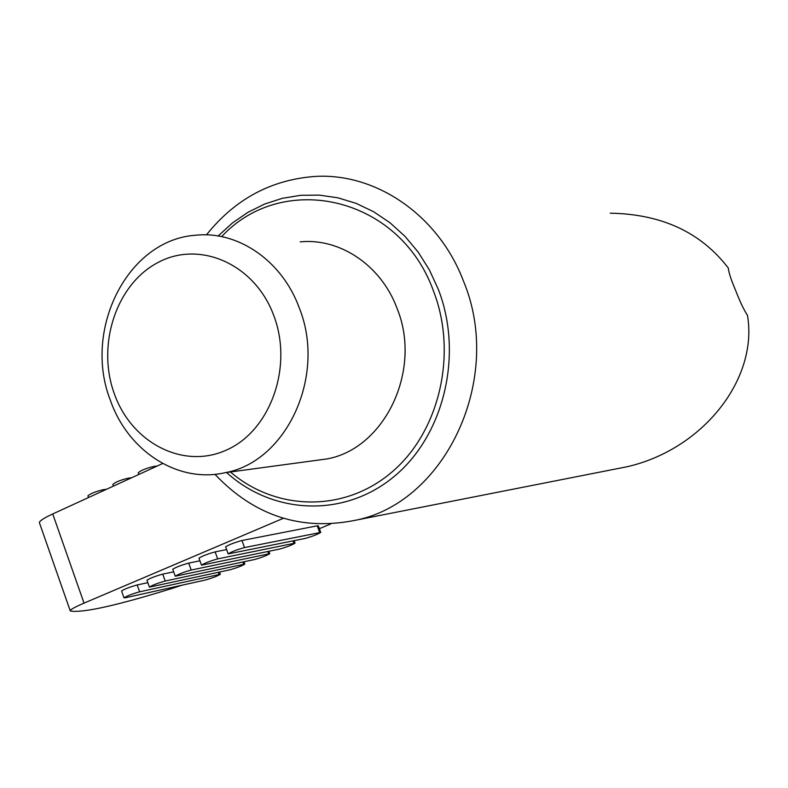 <?xml version="1.0" encoding="UTF-8"?>
<svg xmlns="http://www.w3.org/2000/svg" width="788" height="788" viewBox="0 0 788 788"><rect width="100%" height="100%" fill="white"/><g stroke="black" fill="none" stroke-linecap="round" stroke-linejoin="round"><path stroke-width="1.18" d="M299.282 307.921C326.695 375.955 286.399 461.876 225.181 472.682C177.674 483.753 127.695 450.805 110.241 399.94C82.799 329.67 127.459 239.591 195.917 235.218C238.084 230.697 282.173 260.749 299.282 307.921M273.84 315.712C293.372 367.08 270.185 430.918 226.511 450.027C183.112 469.904 131.429 442.649 114.27 393.606C96.5 344.849 116.151 284.202 158.093 262.463C199.738 239.985 254.948 264.039 273.84 315.712M300.169 241.867C339.904 237.828 381.165 265.329 397.044 308.335C422.506 370.34 384.564 448.786 326.921 458.931L313.417 460.763M218.158 236.006L232.263 223.093L247.846 212.376L264.63 204.053L282.36 198.31L300.721 195.306L319.376 195.129L338.003 197.837L356.235 203.403L373.709 211.775L390.099 222.837L405.042 236.39L418.251 252.199L429.421 269.969L438.325 289.354C463.856 355.083 443.536 436.611 393.251 477.233C343.105 518.228 272.54 514.298 226.57 472.495M206.446 234.883C234.982 199.147 271.19 179.664 315.082 176.443C375.955 172.671 438.729 215.242 463.639 281.513C503.887 378.407 446.018 500.941 357.407 519.863C302.257 531.526 254.76 516.337 214.927 474.307M230.421 471.973C275.721 510.851 343.568 512.889 391.281 472.603C439.103 432.632 458.005 354.314 433.508 291.097C399.408 195.641 282.34 170.769 221.664 236.646M611.498 469.815L626.854 466.791C702.916 449.574 758.371 378.998 747.467 315.338C743.813 309.753 739.873 301.459 735.647 290.467C731.087 279.789 728.644 272.313 728.319 268.068C701.024 232.381 661.664 214.09 610.237 213.193M162.673 463.511L52.737 513.953C43.803 518.11 39.361 521.026 39.4 522.7L39.459 522.868M157.167 466.033L153.995 466.427C146.263 468.2 140.993 470.318 138.205 472.761L138.235 472.82M131.675 477.725L128.474 478.149C120.771 479.931 115.57 482.01 112.851 484.393L112.881 484.453M106.597 489.24L103.356 489.673C95.693 491.466 90.541 493.524 87.901 495.839L87.921 495.888M172.779 569.33L172.759 569.281C175.734 567.281 181.053 565.223 188.726 563.095L199.925 560.8M191.228 570.049L269.752 553.668C266.797 555.53 261.774 557.48 254.682 559.5L175.251 576.225C178.236 574.255 183.565 572.196 191.228 570.049L188.726 563.095M124.002 597.826C126.819 595.964 132.029 593.955 139.624 591.808L220.315 574.275C217.508 576.058 212.593 577.959 205.56 579.968L125.587 597.728L124.002 597.826L121.579 590.99C124.386 589.089 129.587 587.08 137.191 584.952L147.839 582.677M225.654 546.921L225.634 546.872C228.786 544.754 234.223 542.636 241.965 540.509L317.219 525.823L318.303 525.823L320.716 532.353M244.536 547.571L320.736 532.412C317.603 534.372 312.462 536.372 305.311 538.401L228.185 553.915C231.347 551.836 236.804 549.719 244.536 547.571L241.965 540.509M199 558.209L198.98 558.17C202.043 556.111 207.421 554.023 215.134 551.895L226.619 549.591M217.665 558.899L295.047 543.119C292.003 545.04 286.921 547.01 279.799 549.029L201.501 565.163C204.575 563.144 209.963 561.056 217.665 558.899L215.134 551.895M146.982 580.264L146.962 580.224C149.858 578.274 155.118 576.235 162.752 574.117L173.675 571.822M165.214 581.022L244.851 564.05C241.965 565.873 236.991 567.793 229.929 569.813L149.415 587.119C152.32 585.198 157.59 583.169 165.214 581.022L162.752 574.117M181.969 585.208L172.345 588.36C117.087 605.44 83.164 613.005 70.565 611.055L70.201 610.73C70.339 609.567 74.949 607.036 84.03 603.125L283.345 518.297M330.586 524.01L319.367 528.699M153.995 466.427L154.33 467.333M128.474 478.149L128.799 479.055M103.356 489.673L103.671 490.579M267.802 551.541L268.59 553.698M137.191 584.952L139.624 591.808M218.325 572.344L219.054 574.344M317.219 525.823L319.652 532.422M293.097 540.893L293.924 543.139M242.881 562.021L243.63 564.1M52.737 513.953L84.03 603.125M326.921 458.931L225.181 472.682M626.854 466.791L357.407 519.863M138.816 474.455L138.205 472.761M113.462 486.088L112.851 484.393M88.502 497.543L87.901 495.839M175.251 576.225L172.759 569.281M269.742 553.619L268.895 551.314M220.305 574.245L219.517 572.088M228.185 553.915L225.634 546.872M201.501 565.163L198.98 558.17M295.027 543.07L294.151 540.676M149.415 587.119L146.962 580.224M244.832 564.011L244.024 561.775M70.201 610.73L39.4 522.7"/></g></svg>
